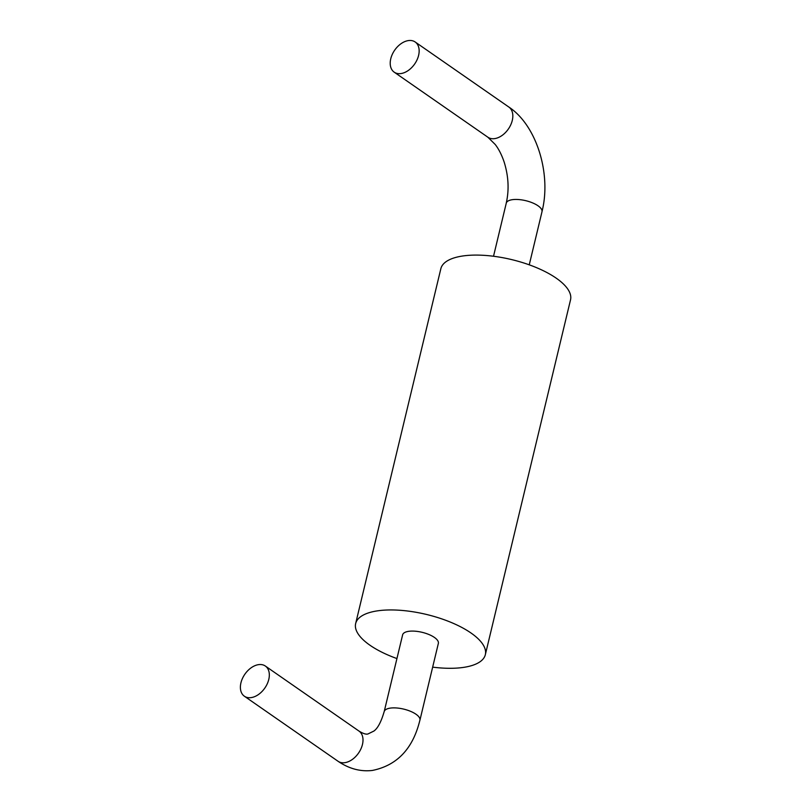<?xml version="1.0" encoding="UTF-8"?>
<svg xmlns="http://www.w3.org/2000/svg" width="811" height="811" viewBox="0 0 811 811"><rect width="100%" height="100%" fill="white"/><g stroke="black" fill="none" stroke-linecap="round" stroke-linejoin="round"><path stroke-width="1.22" d="M355.654 623.558L440.849 268.705A66.684 25.384 13.5 0 1 464.602 255.739A66.684 25.384 13.5 0 1 536.304 267.559A66.684 25.384 13.5 0 1 570.528 299.837L485.333 654.69A66.684 25.384 -166.5 0 0 451.109 622.412A66.684 25.384 -166.5 0 0 379.416 610.592A66.684 25.384 -166.5 0 0 355.654 623.558A66.684 25.384 -166.5 0 0 396.934 658.562M432.658 667.139A66.684 25.384 -166.5 0 0 485.333 654.69M408.643 40.55A18.369 12.145 -55.2 0 0 392.301 54.347A18.369 12.145 -55.2 0 0 394.197 72.159A18.369 12.145 -55.2 0 0 400.715 73.588A18.369 12.145 -55.2 0 0 417.067 59.791A18.369 12.145 -55.2 0 0 415.161 41.979A18.369 12.145 -55.2 0 0 408.643 40.55M419.794 720.604A18.369 6.995 -166.5 0 0 419.926 720.198L438.356 643.407A18.369 6.995 -166.5 0 0 428.928 634.516A18.369 6.995 -166.5 0 0 409.18 631.262A18.369 6.995 -166.5 0 0 402.631 634.831L384.191 711.622A18.369 6.995 -166.5 0 1 390.74 708.054A18.369 6.995 -166.5 0 1 410.478 711.298A18.369 6.995 -166.5 0 1 419.926 720.188M250.893 697.642A18.369 12.145 -55.2 0 0 267.245 683.835A18.369 12.145 -55.2 0 0 265.339 666.034A18.369 12.145 -55.2 0 0 258.821 664.604A18.369 12.145 -55.2 0 0 242.479 678.401A18.369 12.145 -55.2 0 0 244.375 696.213A18.369 12.145 -55.2 0 0 250.893 697.642M506.257 203.176A18.369 6.995 13.5 0 1 512.805 199.618A18.369 6.995 13.5 0 1 532.543 202.872A18.369 6.995 13.5 0 1 541.991 211.752L529.248 264.832M506.226 203.176C509.237 190.048 508.568 176.392 504.209 162.22C501.776 154.992 498.785 149.092 495.247 144.51L487.877 137.221A18.369 12.145 -55.2 0 0 494.396 138.651A18.369 12.145 -55.2 0 0 510.737 124.853A18.369 12.145 -55.2 0 0 508.842 107.042C536.527 125.188 551.673 173.949 541.961 211.752M244.375 696.213L338.055 761.276A18.369 12.145 -55.2 0 0 344.574 762.705A18.369 12.145 -55.2 0 0 360.915 748.908A18.369 12.145 -55.2 0 0 359.02 731.096C363.105 733.6 366.085 734.553 367.941 733.975L373.922 731.046C377.804 728.258 381.221 721.77 384.171 711.602M506.257 203.196L493.524 256.256M394.197 72.159L487.877 137.221M415.161 41.979L508.842 107.042M419.895 720.178C412.971 748.665 397.126 765.422 372.361 770.45C360.49 771.829 349.054 768.767 338.055 761.286M265.339 666.034L359.02 731.096"/></g></svg>
